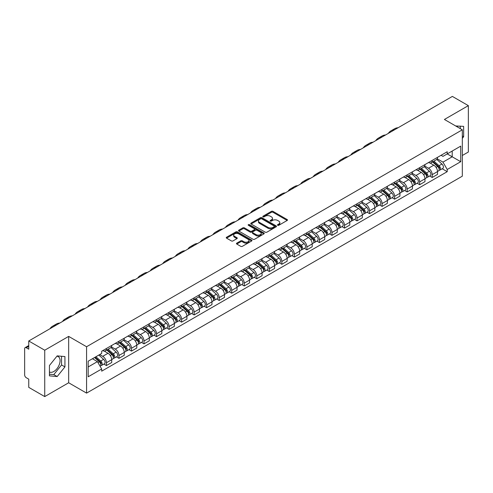 <?xml version="1.0" encoding="UTF-8"?>
<svg xmlns="http://www.w3.org/2000/svg" width="493" height="493" viewBox="0 0 493 493"><rect width="100%" height="100%" fill="white"/><g stroke="black" fill="none" stroke-linecap="round" stroke-linejoin="round"><path stroke-width="0.74" d="M277.688 225.295A0.783 0.45 0 0 0 278.791 225.295L287.166 220.463A1.115 0.641 0 0 0 287.493 220.007A1.115 0.641 0 0 0 287.166 219.551L272.974 211.355A1.115 0.641 0 0 0 271.403 211.355L263.022 216.193A0.783 0.45 0 0 0 262.794 216.513A0.783 0.45 0 0 0 263.022 216.834A0.783 0.45 0 0 0 264.125 216.834L265.209 216.205A3.568 2.058 0 0 1 270.256 216.205L271.44 216.889A3.568 2.058 0 0 1 272.487 218.344A3.568 2.058 0 0 1 271.44 219.798L270.355 220.426A0.783 0.45 0 0 0 270.127 220.747A0.783 0.45 0 0 0 270.355 221.061A0.783 0.45 0 0 0 271.458 221.061L272.543 220.439A3.568 2.058 0 0 1 277.59 220.439L278.773 221.123A3.568 2.058 0 0 1 279.814 222.577A3.568 2.058 0 0 1 278.773 224.032L277.688 224.66A0.783 0.45 0 0 0 277.46 224.981A0.783 0.45 0 0 0 277.688 225.295L277.688 224.66M455.748 126.005A8.862 5.115 -60 0 1 456.956 126.393A8.862 5.115 -60 0 1 457.898 127.243M56.929 356.192A8.862 5.115 -60 0 1 58.236 356.593A8.862 5.115 -60 0 1 59.598 363.692A8.862 5.115 -60 0 1 53.805 371.5A8.862 5.115 -60 0 1 49.429 371.969M236.788 243.129A1.115 0.641 0 0 0 236.461 243.585A1.115 0.641 0 0 0 236.788 244.041L240.769 246.34A1.115 0.641 0 0 0 242.346 246.34L251.652 240.966A1.115 0.641 0 0 0 251.978 240.51A1.115 0.641 0 0 0 251.652 240.054L237.46 231.864A1.115 0.641 0 0 0 235.882 231.864L226.577 237.232A1.115 0.641 0 0 0 226.25 237.688A1.115 0.641 0 0 0 226.577 238.144L231.39 240.923A1.115 0.641 0 0 0 232.967 240.923L236.948 238.624A1.115 0.641 0 0 0 237.275 238.168A1.115 0.641 0 0 0 236.948 237.712L234.563 236.338A2.983 1.719 0 0 1 233.688 235.118A2.983 1.719 0 0 1 235.531 233.528A2.983 1.719 0 0 1 238.778 233.898L248.121 239.296A2.983 1.719 0 0 1 248.996 240.51A2.983 1.719 0 0 1 247.153 242.1A2.983 1.719 0 0 1 243.906 241.73L242.346 240.831A1.115 0.641 0 0 0 240.769 240.831L236.788 243.129L236.788 244.041L240.769 241.761L240.769 240.831M86.577 346.739L68.669 336.392L44.734 350.215L28.748 340.983L452.364 96.412L468.35 105.638L444.415 119.46L462.323 129.801L86.577 346.739L86.577 393.112L462.323 176.174L462.323 129.801M265.289 232.185A1.115 0.641 0 0 0 266.867 232.185L276.172 226.811A1.115 0.641 0 0 0 276.499 226.355A1.115 0.641 0 0 0 276.172 225.899L261.98 217.709A1.115 0.641 0 0 0 260.403 217.709L251.097 223.076A1.115 0.641 0 0 0 250.771 223.532A1.115 0.641 0 0 0 251.097 223.988L265.289 232.185M248.688 225.467A0.783 0.45 0 0 1 249.483 225.578L263.897 233.898L254.604 239.259A1.115 0.641 0 0 1 253.032 239.259L238.84 231.069L238.84 230.157A1.115 0.641 0 0 0 238.513 230.613A1.115 0.641 0 0 0 238.84 231.069M238.84 230.157L242.821 227.858A1.115 0.641 0 0 1 244.399 227.858L250.154 231.18A1.115 0.641 0 0 0 251.732 231.18L254.37 229.658A1.115 0.641 0 0 0 254.696 229.202A1.115 0.641 0 0 0 254.37 228.746L248.38 225.289A0.783 0.45 0 0 1 248.152 224.968A0.783 0.45 0 0 1 248.632 224.549A0.783 0.45 0 0 1 249.483 224.648L263.909 232.979A1.115 0.641 0 0 1 264.236 233.435A1.115 0.641 0 0 1 263.909 233.892L263.909 232.979M44.734 350.215L44.734 396.588L28.748 387.362L28.748 379.154L26.258 377.712A2.274 1.313 -120 0 1 24.65 374.933L24.65 348.687A2.274 1.313 -120 0 1 25.118 347.645L28.748 345.55M462.323 155.492L468.35 152.017L468.35 105.638M44.734 396.588L68.669 382.771L86.577 393.112M28.748 340.983L28.748 349.192L26.258 347.756A2.274 1.313 -120 0 0 25.118 347.645M432.207 160.41A5.226 3.02 60 0 1 431.122 162.752L436.422 159.695A5.226 3.02 -120 0 0 437.507 157.347M424.683 166.036L428.509 168.242A5.226 3.02 60 0 1 432.207 174.645L437.507 171.582A5.226 3.02 -120 0 0 433.809 165.186L430.019 162.992M437.507 171.582L437.507 174.411L432.207 177.474L429.662 176.007M431.122 162.752A5.226 3.02 60 0 1 428.553 162.517M432.207 174.645L432.207 177.474M419.672 167.645A5.226 3.02 60 0 1 418.594 169.986L423.894 166.924A5.226 3.02 -120 0 0 424.978 164.582M417.133 183.242L419.672 184.709L424.978 181.646L424.978 178.817A5.226 3.02 -120 0 0 421.281 172.421L417.485 170.227M418.594 169.986A5.226 3.02 60 0 1 416.018 169.752M412.148 173.271L415.981 175.477A5.226 3.02 60 0 1 419.672 181.88L419.672 184.709M407.144 174.873A5.226 3.02 60 0 1 406.059 177.221L411.365 174.158A5.226 3.02 -120 0 0 412.444 171.817M404.605 190.477L407.144 191.943L412.444 188.881L412.444 186.052A5.226 3.02 -120 0 0 408.752 179.655L404.956 177.462M406.059 177.221A5.226 3.02 60 0 1 403.49 176.987M399.62 180.5L403.453 182.712A5.226 3.02 60 0 1 407.144 189.115L407.144 191.943M394.616 182.108A5.226 3.02 60 0 1 393.531 184.456L398.831 181.393A5.226 3.02 -120 0 0 399.915 179.051M392.071 197.705L394.616 199.178L399.915 196.115L399.915 193.287A5.226 3.02 -120 0 0 396.218 186.884L392.428 184.696M393.531 184.456A5.226 3.02 60 0 1 390.961 184.222M387.091 187.734L390.918 189.947A5.226 3.02 60 0 1 394.616 196.35L394.616 199.178M382.081 189.343A5.226 3.02 60 0 1 381.003 191.691L386.302 188.628A5.226 3.02 -120 0 0 387.387 186.286M379.542 204.94L382.081 206.413L387.387 203.35L387.387 200.522A5.226 3.02 -120 0 0 383.69 194.119L379.893 191.931M381.003 191.691A5.226 3.02 60 0 1 378.427 191.457M374.563 194.969L378.39 197.182A5.226 3.02 60 0 1 382.081 203.584L382.081 206.413M369.553 196.578A5.226 3.02 60 0 1 368.474 198.925L373.774 195.863A5.226 3.02 -120 0 0 374.853 193.521M367.014 212.175L369.553 213.642L374.853 210.585L374.853 207.756A5.226 3.02 -120 0 0 371.161 201.354L367.365 199.166M368.474 198.925A5.226 3.02 60 0 1 365.898 198.691M362.028 202.204L365.861 204.416A5.226 3.02 60 0 1 369.553 210.813L369.553 213.642M357.024 203.812A5.226 3.02 60 0 1 355.94 206.16L361.24 203.098A5.226 3.02 -120 0 0 362.324 200.75M354.479 219.41L357.024 220.876L362.324 217.82L362.324 214.991A5.226 3.02 -120 0 0 358.633 208.588L354.837 206.401M355.94 206.16A5.226 3.02 60 0 1 353.37 205.92M349.5 209.439L353.327 211.651A5.226 3.02 60 0 1 357.024 218.048L357.024 220.876M344.49 211.047A5.226 3.02 60 0 1 343.411 213.395L348.711 210.332A5.226 3.02 -120 0 0 349.796 207.984M341.951 226.644L344.496 228.111L349.796 225.054L349.796 222.226A5.226 3.02 -120 0 0 346.098 215.823L342.302 213.635M343.411 213.395A5.226 3.02 60 0 1 340.836 213.155M336.972 216.673L340.799 218.886A5.226 3.02 60 0 1 344.496 225.283L344.496 228.111M331.962 218.282A5.226 3.02 60 0 1 330.883 220.63L336.183 217.567A5.226 3.02 -120 0 0 337.261 215.219M329.423 233.879L331.962 235.346L337.261 232.289L337.261 229.461A5.226 3.02 -120 0 0 333.57 223.058L329.774 220.87M330.883 220.63A5.226 3.02 60 0 1 328.307 220.389M324.437 223.908L328.27 226.121A5.226 3.02 60 0 1 331.962 232.517L331.962 235.346M319.433 225.517A5.226 3.02 60 0 1 318.349 227.858L323.654 224.802A5.226 3.02 -120 0 0 324.733 222.454M316.888 241.114L319.433 242.581L324.733 239.518L324.733 236.689A5.226 3.02 -120 0 0 321.042 230.293L317.245 228.099M318.349 227.858A5.226 3.02 60 0 1 315.779 227.624M311.909 231.143L315.736 233.355A5.226 3.02 60 0 1 319.433 239.752L319.433 242.581M306.905 232.751A5.226 3.02 60 0 1 305.82 235.093L311.12 232.037A5.226 3.02 -120 0 0 312.205 229.689M304.36 248.349L306.905 249.815L312.205 246.753L312.205 243.924A5.226 3.02 -120 0 0 308.507 237.527L304.717 235.334M305.82 235.093A5.226 3.02 60 0 1 303.25 234.859M299.38 238.378L303.207 240.59A5.226 3.02 60 0 1 306.905 246.987L306.905 249.815M294.37 239.986A5.226 3.02 60 0 1 293.292 242.328L298.592 239.271A5.226 3.02 -120 0 0 299.67 236.923M291.831 255.584L294.37 257.05L299.676 253.987L299.676 251.159A5.226 3.02 -120 0 0 295.979 244.762L292.183 242.568M293.292 242.328A5.226 3.02 60 0 1 290.716 242.094M286.846 245.613L290.679 247.819A5.226 3.02 60 0 1 294.37 254.222L294.37 257.05M281.842 247.221A5.226 3.02 60 0 1 280.757 249.563L286.063 246.506A5.226 3.02 -120 0 0 287.142 244.158M279.303 262.818L281.842 264.285L287.142 261.222L287.142 258.394A5.226 3.02 -120 0 0 283.45 251.997L279.654 249.803M280.757 249.563A5.226 3.02 60 0 1 278.188 249.329M274.318 252.847L278.144 255.054A5.226 3.02 60 0 1 281.842 261.456L281.842 264.285M269.314 254.456A5.226 3.02 60 0 1 268.229 256.798L273.529 253.741A5.226 3.02 -120 0 0 274.613 251.393M266.768 270.053L269.314 271.52L274.613 268.457L274.613 265.628A5.226 3.02 -120 0 0 270.916 259.232L267.126 257.038M268.229 256.798A5.226 3.02 60 0 1 265.659 256.563M261.789 260.082L265.616 262.288A5.226 3.02 60 0 1 269.314 268.691L269.314 271.52M256.779 261.684A5.226 3.02 60 0 1 255.701 264.032L261 260.97A5.226 3.02 -120 0 0 262.085 258.628M254.24 277.288L256.779 278.755L262.085 275.692L262.085 272.863A5.226 3.02 -120 0 0 258.387 266.466L254.591 264.273M255.701 264.032A5.226 3.02 60 0 1 253.125 263.798M249.255 267.317L253.088 269.523A5.226 3.02 60 0 1 256.779 275.926L256.779 278.755M244.251 268.919A5.226 3.02 60 0 1 243.166 271.267L248.472 268.204A5.226 3.02 -120 0 0 249.55 265.863M241.712 284.523L244.251 285.989L249.55 282.927L249.55 280.098A5.226 3.02 -120 0 0 245.859 273.695L242.063 271.507M243.166 271.267A5.226 3.02 60 0 1 240.596 271.033M236.726 274.546L240.553 276.758A5.226 3.02 60 0 1 244.251 283.161L244.251 285.989M231.722 276.154A5.226 3.02 60 0 1 230.638 278.502L235.937 275.439A5.226 3.02 -120 0 0 237.022 273.097M229.177 291.751L231.722 293.224L237.022 290.161L237.022 287.333A5.226 3.02 -120 0 0 233.325 280.93L229.535 278.742M230.638 278.502A5.226 3.02 60 0 1 228.068 278.268M224.198 281.78L228.025 283.993A5.226 3.02 60 0 1 231.722 290.395L231.722 293.224M219.188 283.389A5.226 3.02 60 0 1 218.109 285.737L223.409 282.674A5.226 3.02 -120 0 0 224.494 280.332M216.649 298.986L219.188 300.459L224.494 297.396L224.494 294.567A5.226 3.02 -120 0 0 220.796 288.165L217 285.977M218.109 285.737A5.226 3.02 60 0 1 215.533 285.502M211.67 289.015L215.496 291.227A5.226 3.02 60 0 1 219.188 297.624L219.188 300.459M206.659 290.623A5.226 3.02 60 0 1 205.581 292.971L210.881 289.909A5.226 3.02 -120 0 0 211.959 287.567M204.12 306.221L206.659 307.687L211.959 304.631L211.959 301.802A5.226 3.02 -120 0 0 208.268 295.399L204.472 293.212M205.581 292.971A5.226 3.02 60 0 1 203.005 292.737M199.135 296.25L202.968 298.462A5.226 3.02 60 0 1 206.659 304.859L206.659 307.687M194.131 297.858A5.226 3.02 60 0 1 193.046 300.206L198.346 297.143A5.226 3.02 -120 0 0 199.431 294.796M191.586 313.456L194.131 314.922L199.431 311.866L199.431 309.037A5.226 3.02 -120 0 0 195.733 302.634L191.943 300.447M193.046 300.206A5.226 3.02 60 0 1 190.477 299.966M186.607 303.485L190.434 305.697A5.226 3.02 60 0 1 194.131 312.094L194.131 314.922M181.597 305.093A5.226 3.02 60 0 1 180.518 307.441L185.818 304.378A5.226 3.02 -120 0 0 186.902 302.03M179.058 320.69L181.603 322.157L186.902 319.1L186.902 316.272A5.226 3.02 -120 0 0 183.205 309.869L179.409 307.681M180.518 307.441A5.226 3.02 60 0 1 177.942 307.201M174.078 310.719L177.905 312.932A5.226 3.02 60 0 1 181.603 319.328L181.603 322.157M169.068 312.328A5.226 3.02 60 0 1 167.99 314.676L173.289 311.613A5.226 3.02 -120 0 0 174.368 309.265M166.529 327.925L169.068 329.392L174.368 326.335L174.368 323.5A5.226 3.02 -120 0 0 170.677 317.104L166.88 314.916M167.99 314.676A5.226 3.02 60 0 1 165.414 314.435M161.544 317.954L165.377 320.167A5.226 3.02 60 0 1 169.068 326.563L169.068 329.392M156.54 319.563A5.226 3.02 60 0 1 155.455 321.904L160.761 318.848A5.226 3.02 -120 0 0 161.84 316.5M153.995 335.16L156.54 336.627L161.84 333.564L161.84 330.735A5.226 3.02 -120 0 0 158.148 324.339L154.352 322.145M155.455 321.904A5.226 3.02 60 0 1 152.885 321.67M149.015 325.189L152.842 327.401A5.226 3.02 60 0 1 156.54 333.798L156.54 336.627M144.011 326.797A5.226 3.02 60 0 1 142.927 329.139L148.227 326.083A5.226 3.02 -120 0 0 149.311 323.735M141.466 342.395L144.011 343.861L149.311 340.799L149.311 337.97A5.226 3.02 -120 0 0 145.614 331.573L141.824 329.379M142.927 329.139A5.226 3.02 60 0 1 140.357 328.905M136.487 332.424L140.314 334.636A5.226 3.02 60 0 1 144.011 341.033L144.011 343.861M131.477 334.032A5.226 3.02 60 0 1 130.398 336.374L135.698 333.317A5.226 3.02 -120 0 0 136.777 330.969M128.938 349.629L131.477 351.096L136.783 348.033L136.783 345.205A5.226 3.02 -120 0 0 133.085 338.808L129.289 336.614M130.398 336.374A5.226 3.02 60 0 1 127.823 336.14M123.953 339.659L127.786 341.865A5.226 3.02 60 0 1 131.477 348.268L131.477 351.096M118.949 341.267A5.226 3.02 60 0 1 117.864 343.609L123.17 340.552A5.226 3.02 -120 0 0 124.248 338.204M116.403 356.864L118.949 358.331L124.248 355.268L124.248 352.44A5.226 3.02 -120 0 0 120.557 346.043L116.761 343.849M117.864 343.609A5.226 3.02 60 0 1 115.294 343.375M111.424 346.893L115.251 349.099A5.226 3.02 60 0 1 118.949 355.502L118.949 358.331M106.42 348.502A5.226 3.02 60 0 1 105.336 350.843L110.635 347.781A5.226 3.02 -120 0 0 111.72 345.439M103.875 364.099L106.42 365.566L111.72 362.503L111.72 359.674A5.226 3.02 -120 0 0 108.022 353.278L104.233 351.084M105.336 350.843A5.226 3.02 60 0 1 102.766 350.609M99.672 354.572L102.723 356.334A5.226 3.02 60 0 1 106.42 362.737L106.42 365.566M441.081 155.283L442.967 156.373L460.721 146.125L452.204 151.043L452.204 156.792L442.967 162.123L437.211 158.801M88.185 366.958L97.423 361.622L101.681 368.998L88.185 376.788L88.185 361.203L101.681 353.413L101.681 351.232L447.225 151.733L447.225 153.915L460.721 161.704L447.225 169.5L442.967 162.123M460.721 146.125L460.721 161.704M101.681 368.998L101.681 371.174L447.225 171.675L447.225 169.5M462.323 138.354L463.654 136.709L463.654 126.374L455.674 125.962M68.669 336.392L68.669 382.771M49.429 375.857L57.182 376.547L64.934 366.903L64.934 356.568L57.182 355.878L49.429 365.523L49.429 375.857M97.423 361.622L92.444 358.75M442.196 168.772L447.225 171.675M460.277 128.618L460.277 126.072M462.323 135.945L463.654 136.709M49.429 374.212L53.805 374.6L61.557 364.956L61.557 356.273M53.805 374.6L57.182 376.547M61.557 364.956L64.934 366.903M277.997 225.406L278.773 224.962A3.568 2.058 0 0 0 279.814 223.508L279.814 222.577M272.487 218.344L272.487 219.274A3.568 2.058 0 0 1 271.44 220.728L270.669 221.172M287.154 220.47L272.974 212.286A1.115 0.641 0 0 0 271.403 212.286L263.336 216.938M276.154 226.817L261.98 218.633A1.115 0.641 0 0 0 260.403 218.633L251.116 223.995M274.2 226.675A0.783 0.45 0 0 0 274.428 226.355A0.783 0.45 0 0 0 274.2 226.034L261.74 218.843A0.783 0.45 0 0 0 260.637 218.843L259.497 219.502A3.568 2.058 0 0 0 258.449 220.963A3.568 2.058 0 0 0 259.497 222.417L268.007 227.335A3.568 2.058 0 0 0 273.054 227.335L274.2 226.675L274.2 227.6A0.783 0.45 0 0 0 274.428 227.285L274.428 226.355M258.449 220.963L258.449 221.887A3.568 2.058 0 0 0 259.497 223.347L259.497 222.417M274.2 227.6L273.054 228.259A3.568 2.058 0 0 1 268.007 228.259L259.497 223.347M238.852 231.075L242.821 228.783L242.821 227.858M254.696 229.202L254.696 230.126A1.115 0.641 0 0 1 254.37 230.582L251.732 232.111A1.115 0.641 0 0 1 250.154 232.111L244.399 228.783A1.115 0.641 0 0 0 242.821 228.783M256.126 234.631A2.983 1.719 0 0 0 259.373 235.001A2.983 1.719 0 0 0 261.216 233.411A2.983 1.719 0 0 0 260.341 232.191L257.05 230.293A1.115 0.641 0 0 0 255.473 230.293L252.835 231.815A1.115 0.641 0 0 0 252.508 232.271A1.115 0.641 0 0 0 252.835 232.727L256.126 234.631L256.126 235.555A2.983 1.719 0 0 0 259.373 235.931A2.983 1.719 0 0 0 261.216 234.341L261.216 233.411M252.508 232.271L252.508 233.201A1.115 0.641 0 0 0 252.835 233.657L252.835 232.727M256.126 235.555L252.835 233.657M248.996 240.51L248.996 241.441A2.983 1.719 0 0 1 247.153 243.031A2.983 1.719 0 0 1 243.906 242.655L242.346 241.761A1.115 0.641 0 0 0 240.769 241.761M233.688 235.118L233.688 236.048A2.983 1.719 0 0 0 234.563 237.262L234.563 236.338M236.93 238.63L234.563 237.262M251.633 240.978L237.46 232.788A1.115 0.641 0 0 0 235.882 232.788L226.595 238.156M432.564 161.92L437.673 166.474A2.841 1.639 60 0 1 438.567 170.868L437.507 171.478M432.7 162.037L435.103 163.429M433.082 161.624L438.764 166.689A1.362 0.789 60 0 1 439.189 168.797A1.362 0.789 60 0 1 439.066 168.846M433.932 161.131L439.041 165.685A2.841 1.639 60 0 1 439.929 170.079A2.841 1.639 60 0 1 439.072 170.171M436.78 159.424L441.931 164.015A2.841 1.639 60 0 1 442.819 168.409L439.929 170.079M398.128 127.724A21.926 12.658 -120 0 0 394.616 128.741L390.924 130.873A21.926 12.658 -120 0 0 388.287 133.406M394.431 129.856A21.926 12.658 -120 0 0 390.924 130.873M420.036 169.154L425.145 173.709A2.841 1.639 60 0 1 426.032 178.102L424.972 178.712M420.172 169.272L422.575 170.664M420.554 168.859L426.235 173.924A1.362 0.789 60 0 1 426.661 176.032A1.362 0.789 60 0 1 426.537 176.081M421.404 168.366L426.507 172.92A2.841 1.639 60 0 1 427.4 177.314A2.841 1.639 60 0 1 426.544 177.406M424.251 166.659L429.403 171.25A2.841 1.639 60 0 1 430.29 175.644L427.4 177.314M407.508 176.389L412.61 180.943A2.841 1.639 60 0 1 413.504 185.337L412.444 185.947M407.643 176.506L410.047 177.893M408.019 176.087L413.701 181.159A1.362 0.789 60 0 1 414.132 183.267A1.362 0.789 60 0 1 414.009 183.316M408.87 175.6L413.978 180.155A2.841 1.639 60 0 1 414.872 184.548A2.841 1.639 60 0 1 414.009 184.635M411.717 173.887L416.868 178.484A2.841 1.639 60 0 1 417.762 182.878L414.872 184.548M385.6 134.959A21.926 12.658 -120 0 0 382.087 135.969L378.39 138.108A21.926 12.658 -120 0 0 375.758 140.641M381.902 137.091A21.926 12.658 -120 0 0 378.39 138.108M373.065 142.194A21.926 12.658 -120 0 0 369.559 143.204L365.861 145.343A21.926 12.658 -120 0 0 363.23 147.875M369.374 144.326A21.926 12.658 -120 0 0 365.861 145.343M394.979 183.624L400.082 188.178A2.841 1.639 60 0 1 400.975 192.572L399.915 193.182M395.109 183.741L397.518 185.128M395.491 183.322L401.173 188.394A1.362 0.789 60 0 1 401.604 190.501A1.362 0.789 60 0 1 401.475 190.551M396.341 182.835L401.45 187.389A2.841 1.639 60 0 1 402.337 191.783A2.841 1.639 60 0 1 401.481 191.869M399.188 181.122L404.34 185.719A2.841 1.639 60 0 1 405.234 190.113L402.337 191.783M382.445 190.859L387.553 195.413A2.841 1.639 60 0 1 388.441 199.801L387.387 200.417M382.58 190.976L384.984 192.362M382.962 190.557L388.644 195.629A1.362 0.789 60 0 1 389.069 197.736A1.362 0.789 60 0 1 388.946 197.785M383.813 190.07L388.915 194.624A2.841 1.639 60 0 1 389.809 199.018A2.841 1.639 60 0 1 388.952 199.104M386.66 188.357L391.812 192.954A2.841 1.639 60 0 1 392.699 197.348L389.809 199.018M369.916 198.087L375.019 202.648A2.841 1.639 60 0 1 375.912 207.035L374.853 207.652M370.052 198.211L372.455 199.597M370.434 197.792L376.11 202.863A1.362 0.789 60 0 1 376.541 204.971A1.362 0.789 60 0 1 376.418 205.02M371.284 197.305L376.387 201.859A2.841 1.639 60 0 1 377.281 206.247A2.841 1.639 60 0 1 376.424 206.339M374.125 195.592L379.277 200.189A2.841 1.639 60 0 1 380.171 204.583L377.281 206.247M360.537 149.428A21.926 12.658 -120 0 0 357.024 150.439L353.333 152.571A21.926 12.658 -120 0 0 350.696 155.11M356.846 151.561A21.926 12.658 -120 0 0 353.333 152.571M348.009 156.663A21.926 12.658 -120 0 0 344.496 157.674L340.799 159.806A21.926 12.658 -120 0 0 338.167 162.345M344.311 158.795A21.926 12.658 -120 0 0 340.799 159.806M335.474 163.898A21.926 12.658 -120 0 0 331.968 164.909L328.27 167.041A21.926 12.658 -120 0 0 325.639 169.58M331.783 166.03A21.926 12.658 -120 0 0 328.27 167.041M357.388 205.322L362.491 209.882A2.841 1.639 60 0 1 363.384 214.27L362.324 214.886M357.524 205.445L359.927 206.832M357.9 205.026L363.581 210.098A1.362 0.789 60 0 1 364.013 212.206A1.362 0.789 60 0 1 363.883 212.255M358.75 204.533L363.859 209.094A2.841 1.639 60 0 1 364.746 213.481A2.841 1.639 60 0 1 363.889 213.574M361.597 202.826L366.749 207.424A2.841 1.639 60 0 1 367.642 211.811L364.746 213.481M322.946 171.133A21.926 12.658 -120 0 0 319.433 172.143L315.742 174.275A21.926 12.658 -120 0 0 313.104 176.814M319.254 173.265A21.926 12.658 -120 0 0 315.742 174.275M344.853 212.557L349.962 217.117A2.841 1.639 60 0 1 350.856 221.505L349.796 222.115M344.989 212.68L347.392 214.067M345.371 212.261L351.053 217.333A1.362 0.789 60 0 1 351.478 219.44A1.362 0.789 60 0 1 351.355 219.49M346.222 211.768L351.324 216.328A2.841 1.639 60 0 1 352.218 220.716A2.841 1.639 60 0 1 351.361 220.809M349.069 210.061L354.22 214.658A2.841 1.639 60 0 1 355.108 219.046L352.218 220.716M310.417 178.367A21.926 12.658 -120 0 0 306.905 179.378L303.207 181.51A21.926 12.658 -120 0 0 300.576 184.043M306.72 180.5A21.926 12.658 -120 0 0 303.207 181.51M332.325 219.792L337.434 224.352A2.841 1.639 60 0 1 338.321 228.74L337.261 229.35M332.461 219.915L334.864 221.302M332.843 219.496L338.525 224.568A1.362 0.789 60 0 1 338.95 226.675A1.362 0.789 60 0 1 338.827 226.725M333.693 219.003L338.796 223.563A2.841 1.639 60 0 1 339.689 227.951A2.841 1.639 60 0 1 338.833 228.043M336.54 217.296L341.686 221.893A2.841 1.639 60 0 1 342.58 226.281L339.689 227.951M297.889 185.602A21.926 12.658 -120 0 0 294.376 186.613L290.679 188.745A21.926 12.658 -120 0 0 288.048 191.278M294.192 187.734A21.926 12.658 -120 0 0 290.679 188.745M319.797 227.026L324.899 231.581A2.841 1.639 60 0 1 325.793 235.974L324.733 236.585M319.932 227.15L322.336 228.536M320.308 226.731L325.99 231.802A1.362 0.789 60 0 1 326.421 233.91A1.362 0.789 60 0 1 326.298 233.959M321.159 226.238L326.267 230.798A2.841 1.639 60 0 1 327.155 235.186A2.841 1.639 60 0 1 326.298 235.278M324.006 224.531L329.158 229.128A2.841 1.639 60 0 1 330.051 233.516L327.155 235.186M285.355 192.831A21.926 12.658 -120 0 0 281.842 193.848L278.151 195.98A21.926 12.658 -120 0 0 275.519 198.513M281.663 194.969A21.926 12.658 -120 0 0 278.151 195.98M307.262 234.261L312.371 238.815A2.841 1.639 60 0 1 313.265 243.209L312.205 243.819M307.398 234.385L309.801 235.771M307.78 233.965L313.462 239.031A1.362 0.789 60 0 1 313.887 241.145A1.362 0.789 60 0 1 313.764 241.194M308.63 233.472L313.739 238.027A2.841 1.639 60 0 1 314.626 242.42A2.841 1.639 60 0 1 313.77 242.513M311.477 231.765L316.629 236.363A2.841 1.639 60 0 1 317.517 240.75L314.626 242.42M272.826 200.066A21.926 12.658 -120 0 0 269.314 201.082L265.616 203.215A21.926 12.658 -120 0 0 262.985 205.747M269.129 202.204A21.926 12.658 -120 0 0 265.616 203.215M294.734 241.496L299.843 246.05A2.841 1.639 60 0 1 300.73 250.444L299.67 251.054M294.869 241.619L297.273 243.006M295.252 241.2L300.933 246.266A1.362 0.789 60 0 1 301.359 248.373A1.362 0.789 60 0 1 301.235 248.423M296.102 240.707L301.205 245.261A2.841 1.639 60 0 1 302.098 249.655A2.841 1.639 60 0 1 301.241 249.748M298.949 239L304.095 243.591A2.841 1.639 60 0 1 304.988 247.985L302.098 249.655M260.298 207.3A21.926 12.658 -120 0 0 256.785 208.317L253.088 210.449A21.926 12.658 -120 0 0 250.456 212.982M256.6 209.433A21.926 12.658 -120 0 0 253.088 210.449M282.206 248.731L287.308 253.285A2.841 1.639 60 0 1 288.202 257.679L287.142 258.289M282.341 248.854L284.744 250.241M282.717 248.435L288.399 253.501A1.362 0.789 60 0 1 288.83 255.608A1.362 0.789 60 0 1 288.707 255.657M283.567 247.942L288.676 252.496A2.841 1.639 60 0 1 289.57 256.89A2.841 1.639 60 0 1 288.707 256.982M286.415 246.235L291.566 250.826A2.841 1.639 60 0 1 292.46 255.22L289.57 256.89M247.763 214.535A21.926 12.658 -120 0 0 244.251 215.552L240.559 217.684A21.926 12.658 -120 0 0 237.928 220.217M244.072 216.667A21.926 12.658 -120 0 0 240.559 217.684M269.671 255.966L274.78 260.52A2.841 1.639 60 0 1 275.673 264.914L274.613 265.524M269.807 256.083L272.21 257.475M270.189 255.67L275.87 260.735A1.362 0.789 60 0 1 276.296 262.843A1.362 0.789 60 0 1 276.172 262.892M271.039 255.177L276.148 259.731A2.841 1.639 60 0 1 277.035 264.125A2.841 1.639 60 0 1 276.179 264.217M273.886 253.47L279.038 258.061A2.841 1.639 60 0 1 279.925 262.455L277.035 264.125M235.235 221.77A21.926 12.658 -120 0 0 231.722 222.787L228.031 224.919A21.926 12.658 -120 0 0 225.393 227.452M231.537 223.902A21.926 12.658 -120 0 0 228.031 224.919M257.143 263.2L262.251 267.754A2.841 1.639 60 0 1 263.139 272.148L262.079 272.758M257.278 263.317L259.682 264.71M257.66 262.905L263.342 267.97A1.362 0.789 60 0 1 263.767 270.078A1.362 0.789 60 0 1 263.644 270.127M258.511 262.412L263.613 266.966A2.841 1.639 60 0 1 264.507 271.36A2.841 1.639 60 0 1 263.65 271.452M261.358 260.698L266.51 265.296A2.841 1.639 60 0 1 267.397 269.689L264.507 271.36M222.707 229.005A21.926 12.658 -120 0 0 219.194 230.015L215.496 232.154A21.926 12.658 -120 0 0 212.865 234.686M219.009 231.137A21.926 12.658 -120 0 0 215.496 232.154M244.614 270.435L249.717 274.989A2.841 1.639 60 0 1 250.61 279.383L249.55 279.993M244.75 270.552L247.153 271.939M245.126 270.133L250.808 275.205A1.362 0.789 60 0 1 251.239 277.312A1.362 0.789 60 0 1 251.116 277.362M245.976 269.646L251.085 274.2A2.841 1.639 60 0 1 251.978 278.594A2.841 1.639 60 0 1 251.116 278.681M248.823 267.933L253.975 272.53A2.841 1.639 60 0 1 254.869 276.924L251.978 278.594M210.172 236.239A21.926 12.658 -120 0 0 206.666 237.25L202.968 239.388A21.926 12.658 -120 0 0 200.337 241.921M206.481 238.372A21.926 12.658 -120 0 0 202.968 239.388M232.086 277.67L237.188 282.224A2.841 1.639 60 0 1 238.082 286.618L237.022 287.228M232.215 277.787L234.619 279.174M232.597 277.368L238.279 282.44A1.362 0.789 60 0 1 238.711 284.547A1.362 0.789 60 0 1 238.581 284.597M233.448 276.881L238.557 281.435A2.841 1.639 60 0 1 239.444 285.829A2.841 1.639 60 0 1 238.587 285.915M236.295 275.168L241.447 279.765A2.841 1.639 60 0 1 242.34 284.159L239.444 285.829M197.644 243.474A21.926 12.658 -120 0 0 194.131 244.485L190.44 246.617A21.926 12.658 -120 0 0 187.802 249.156M193.946 245.606A21.926 12.658 -120 0 0 190.44 246.617M219.551 284.905L224.66 289.459A2.841 1.639 60 0 1 225.547 293.846L224.488 294.463M219.687 285.022L222.09 286.408M220.069 284.603L225.751 289.674A1.362 0.789 60 0 1 226.176 291.782A1.362 0.789 60 0 1 226.053 291.831M220.919 284.116L226.022 288.67A2.841 1.639 60 0 1 226.916 293.064A2.841 1.639 60 0 1 226.059 293.15M223.767 282.403L228.918 287A2.841 1.639 60 0 1 229.806 291.394L226.916 293.064M185.115 250.709A21.926 12.658 -120 0 0 181.603 251.72L177.905 253.852A21.926 12.658 -120 0 0 175.274 256.391M181.418 252.841A21.926 12.658 -120 0 0 177.905 253.852M207.023 292.133L212.126 296.694A2.841 1.639 60 0 1 213.019 301.081L211.959 301.698M207.159 292.257L209.562 293.643M207.541 291.838L213.216 296.909A1.362 0.789 60 0 1 213.648 299.017A1.362 0.789 60 0 1 213.524 299.066M208.385 291.351L213.494 295.905A2.841 1.639 60 0 1 214.387 300.292A2.841 1.639 60 0 1 213.531 300.385M211.232 289.637L216.384 294.235A2.841 1.639 60 0 1 217.277 298.629L214.387 300.292M172.581 257.944A21.926 12.658 -120 0 0 169.074 258.954L165.377 261.087A21.926 12.658 -120 0 0 162.745 263.626M168.889 260.076A21.926 12.658 -120 0 0 165.377 261.087M194.495 299.368L199.597 303.928A2.841 1.639 60 0 1 200.491 308.316L199.431 308.932M194.63 299.491L197.034 300.878M195.006 299.072L200.688 304.144A1.362 0.789 60 0 1 201.119 306.252A1.362 0.789 60 0 1 200.99 306.301M195.857 298.579L200.965 303.14A2.841 1.639 60 0 1 201.853 307.527A2.841 1.639 60 0 1 200.996 307.62M198.704 296.872L203.856 301.469A2.841 1.639 60 0 1 204.749 305.857L201.853 307.527M160.052 265.179A21.926 12.658 -120 0 0 156.54 266.189L152.848 268.321A21.926 12.658 -120 0 0 150.211 270.86M156.361 267.311A21.926 12.658 -120 0 0 152.848 268.321M181.96 306.603L187.069 311.163A2.841 1.639 60 0 1 187.962 315.551L186.902 316.161M182.096 306.726L184.499 308.113M182.478 306.307L188.16 311.379A1.362 0.789 60 0 1 188.585 313.486A1.362 0.789 60 0 1 188.462 313.536M183.328 305.814L188.431 310.374A2.841 1.639 60 0 1 189.324 314.762A2.841 1.639 60 0 1 188.468 314.854M186.175 304.107L191.327 308.704A2.841 1.639 60 0 1 192.215 313.092L189.324 314.762M147.524 272.413A21.926 12.658 -120 0 0 144.011 273.424L140.314 275.556A21.926 12.658 -120 0 0 137.683 278.089M143.827 274.546A21.926 12.658 -120 0 0 140.314 275.556M169.432 313.838L174.54 318.398A2.841 1.639 60 0 1 175.428 322.786L174.368 323.396M169.567 313.961L171.971 315.347M169.949 313.542L175.631 318.614A1.362 0.789 60 0 1 176.056 320.721A1.362 0.789 60 0 1 175.933 320.77M170.8 313.049L175.902 317.609A2.841 1.639 60 0 1 176.796 321.997A2.841 1.639 60 0 1 175.939 322.089M173.647 311.342L178.793 315.939A2.841 1.639 60 0 1 179.686 320.327L176.796 321.997M134.996 279.648A21.926 12.658 -120 0 0 131.483 280.659L127.786 282.791A21.926 12.658 -120 0 0 125.154 285.324M131.298 281.78A21.926 12.658 -120 0 0 127.786 282.791M156.903 321.072L162.006 325.626A2.841 1.639 60 0 1 162.9 330.02L161.84 330.63M157.039 321.196L159.442 322.582M157.415 320.777L163.097 325.848A1.362 0.789 60 0 1 163.528 327.956A1.362 0.789 60 0 1 163.399 328.005M158.265 320.284L163.374 324.844A2.841 1.639 60 0 1 164.261 329.232A2.841 1.639 60 0 1 163.405 329.324M161.112 318.577L166.264 323.174A2.841 1.639 60 0 1 167.158 327.562L164.261 329.232M122.461 286.877A21.926 12.658 -120 0 0 118.949 287.894L115.257 290.026A21.926 12.658 -120 0 0 112.626 292.559M118.77 289.015A21.926 12.658 -120 0 0 115.257 290.026M144.369 328.307L149.478 332.861A2.841 1.639 60 0 1 150.371 337.255L149.311 337.865M144.504 328.43L146.908 329.817M144.887 328.011L150.568 333.077A1.362 0.789 60 0 1 150.994 335.185A1.362 0.789 60 0 1 150.87 335.24M145.737 327.518L150.84 332.072A2.841 1.639 60 0 1 151.733 336.466A2.841 1.639 60 0 1 150.876 336.559M148.584 325.811L153.736 330.409A2.841 1.639 60 0 1 154.623 334.796L151.733 336.466M109.933 294.111A21.926 12.658 -120 0 0 106.42 295.128L102.723 297.261A21.926 12.658 -120 0 0 100.091 299.793M106.235 296.25A21.926 12.658 -120 0 0 102.723 297.261M131.841 335.542L136.949 340.096A2.841 1.639 60 0 1 137.837 344.49L136.777 345.1M131.976 335.665L134.379 337.052M132.358 335.246L138.04 340.312A1.362 0.789 60 0 1 138.465 342.419A1.362 0.789 60 0 1 138.342 342.469M133.209 334.753L138.311 339.307A2.841 1.639 60 0 1 139.205 343.701A2.841 1.639 60 0 1 138.348 343.794M136.056 333.046L141.201 337.637A2.841 1.639 60 0 1 142.095 342.031L139.205 343.701M97.404 301.346A21.926 12.658 -120 0 0 93.892 302.363L90.194 304.495A21.926 12.658 -120 0 0 87.563 307.028M93.707 303.478A21.926 12.658 -120 0 0 90.194 304.495M119.312 342.777L124.415 347.331A2.841 1.639 60 0 1 125.308 351.725L124.248 352.335M119.448 342.894L121.851 344.287M119.824 342.481L125.505 347.547A1.362 0.789 60 0 1 125.937 349.654A1.362 0.789 60 0 1 125.814 349.703M120.674 341.988L125.783 346.542A2.841 1.639 60 0 1 126.676 350.936A2.841 1.639 60 0 1 125.814 351.028M123.521 340.281L128.673 344.872A2.841 1.639 60 0 1 129.567 349.266L126.676 350.936M84.87 308.581A21.926 12.658 -120 0 0 81.357 309.598L77.666 311.73A21.926 12.658 -120 0 0 75.035 314.263M81.179 310.713A21.926 12.658 -120 0 0 77.666 311.73M106.778 350.012L111.886 354.566A2.841 1.639 60 0 1 112.78 358.959L111.72 359.57M106.913 350.129L109.317 351.521M107.295 349.716L112.977 354.781A1.362 0.789 60 0 1 113.402 356.889A1.362 0.789 60 0 1 113.279 356.938M108.146 349.223L113.254 353.777A2.841 1.639 60 0 1 114.142 358.171A2.841 1.639 60 0 1 113.285 358.263M110.993 347.516L116.145 352.107A2.841 1.639 60 0 1 117.032 356.501L114.142 358.171M72.342 315.816A21.926 12.658 -120 0 0 68.829 316.826L65.138 318.965A21.926 12.658 -120 0 0 62.5 321.498M68.644 317.948A21.926 12.658 -120 0 0 65.138 318.965M94.564 357.524L99.358 361.8A2.841 1.639 60 0 1 100.245 366.194L100.11 366.274M94.613 357.493L96.788 358.75M95.075 357.228L100.449 362.016A1.362 0.789 60 0 1 100.874 364.124A1.362 0.789 60 0 1 100.751 364.173M95.925 356.735L100.72 361.012A2.841 1.639 60 0 1 101.613 365.405A2.841 1.639 60 0 1 100.757 365.498M98.822 355.065L103.61 359.342A2.841 1.639 60 0 1 104.504 363.735L101.613 365.405M59.813 323.051A21.926 12.658 -120 0 0 56.301 324.061L52.603 326.2A21.926 12.658 -120 0 0 49.972 328.732M56.116 325.183A21.926 12.658 -120 0 0 52.603 326.2M118.949 355.502L124.248 352.44M131.477 348.268L136.783 345.205M144.011 341.033L149.311 337.97M156.54 333.798L161.84 330.735M169.068 326.563L174.368 323.5M181.603 319.328L186.902 316.272M194.131 312.094L199.431 309.037M206.659 304.859L211.959 301.802M219.188 297.624L224.494 294.567M231.722 290.395L237.022 287.333M244.251 283.161L249.55 280.098M256.779 275.926L262.085 272.863M269.314 268.691L274.613 265.628M281.842 261.456L287.142 258.394M294.37 254.222L299.676 251.159M306.905 246.987L312.205 243.924M319.433 239.752L324.733 236.689M331.962 232.517L337.261 229.461M344.496 225.283L349.796 222.226M357.024 218.048L362.324 214.991M369.553 210.813L374.853 207.756M382.081 203.584L387.387 200.522M394.616 196.35L399.915 193.287M407.144 189.115L412.444 186.052M419.672 181.88L424.978 178.817M106.42 362.737L111.72 359.674M102.723 356.334L108.022 353.278M115.251 349.099L120.557 346.043M127.786 341.865L133.085 338.808M140.314 334.636L145.614 331.573M152.842 327.401L158.148 324.339M165.377 320.167L170.677 317.104M177.905 312.932L183.205 309.869M190.434 305.697L195.733 302.634M202.968 298.462L208.268 295.399M215.496 291.227L220.796 288.165M228.025 283.993L233.325 280.93M240.553 276.758L245.859 273.695M253.088 269.523L258.387 266.466M265.616 262.288L270.916 259.232M278.144 255.054L283.45 251.997M290.679 247.819L295.979 244.762M303.207 240.59L308.507 237.527M315.736 233.355L321.042 230.293M328.27 226.121L333.57 223.058M340.799 218.886L346.098 215.823M353.327 211.651L358.633 208.588M365.861 204.416L371.161 201.354M378.39 197.182L383.69 194.119M390.918 189.947L396.218 186.884M403.453 182.712L408.752 179.655M415.981 175.477L421.281 172.421M428.509 168.242L433.809 165.186M28.748 346.32L26.258 347.756M278.773 224.962L278.773 224.032M270.355 221.061L270.355 220.426M271.44 220.728L271.44 219.798M263.022 216.834L263.022 216.193M271.403 212.286L271.403 211.355M272.974 212.286L272.974 211.355M287.166 220.463L287.166 219.551M251.097 223.988L251.097 223.076M260.403 218.633L260.403 217.709M261.98 218.633L261.98 217.709M276.172 226.811L276.172 225.899M268.007 228.259L268.007 227.335M273.054 228.259L273.054 227.335M244.399 228.783L244.399 227.858M250.154 232.111L250.154 231.18M251.732 232.111L251.732 231.18M254.37 230.582L254.37 229.658M249.483 225.578L249.483 224.648M242.346 241.761L242.346 240.831M243.906 242.655L243.906 241.73M236.948 238.624L236.948 237.712M226.577 238.144L226.577 237.232M235.882 232.788L235.882 231.864M237.46 232.788L237.46 231.864M251.652 240.966L251.652 240.054M437.673 166.474L436.083 167.392M439.473 168.175L438.961 168.47M441.931 164.015L439.041 165.685M425.145 173.709L423.549 174.627M426.944 175.409L426.433 175.705M429.403 171.25L426.507 172.92M412.61 180.943L411.02 181.862M414.416 182.644L413.904 182.94M416.868 178.484L413.978 180.155M400.082 188.178L398.492 189.096M401.881 189.879L401.37 190.175M404.34 185.719L401.45 187.389M387.553 195.413L385.957 196.331M389.353 197.114L388.841 197.41M391.812 192.954L388.915 194.624M375.019 202.648L373.429 203.566M376.825 204.349L376.313 204.644M379.277 200.189L376.387 201.859M362.491 209.882L360.901 210.801M364.29 211.583L363.779 211.879M366.749 207.424L363.859 209.094M349.962 217.117L348.372 218.035M351.762 218.818L351.25 219.108M354.22 214.658L351.324 216.328M337.434 224.352L335.838 225.27M339.233 226.047L338.722 226.342M341.686 221.893L338.796 223.563M324.899 231.581L323.309 232.505M326.699 233.281L326.187 233.577M329.158 229.128L326.267 230.798M312.371 238.815L310.781 239.74M314.17 240.516L313.659 240.812M316.629 236.363L313.739 238.027M299.843 246.05L298.247 246.968M301.642 247.751L301.131 248.047M304.095 243.591L301.205 245.261M287.308 253.285L285.718 254.203M289.114 254.986L288.602 255.282M291.566 250.826L288.676 252.496M274.78 260.52L273.19 261.438M276.579 262.221L276.068 262.516M279.038 258.061L276.148 259.731M262.251 267.754L260.655 268.673M264.051 269.455L263.539 269.751M266.51 265.296L263.613 266.966M249.717 274.989L248.127 275.907M251.522 276.69L251.011 276.986M253.975 272.53L251.085 274.2M237.188 282.224L235.599 283.142M238.988 283.925L238.476 284.221M241.447 279.765L238.557 281.435M224.66 289.459L223.064 290.377M226.46 291.16L225.948 291.455M228.918 287L226.022 288.67M212.126 296.694L210.536 297.612M213.931 298.394L213.42 298.69M216.384 294.235L213.494 295.905M199.597 303.928L198.007 304.847M201.397 305.629L200.885 305.925M203.856 301.469L200.965 303.14M187.069 311.163L185.473 312.081M188.868 312.858L188.357 313.154M191.327 308.704L188.431 310.374M174.54 318.398L172.944 319.316M176.34 320.093L175.828 320.388M178.793 315.939L175.902 317.609M162.006 325.626L160.416 326.551M163.805 327.327L163.294 327.623M166.264 323.174L163.374 324.844M149.478 332.861L147.888 333.786M151.277 334.562L150.766 334.858M153.736 330.409L150.84 332.072M136.949 340.096L135.353 341.014M138.749 341.797L138.237 342.093M141.201 337.637L138.311 339.307M124.415 347.331L122.825 348.249M126.22 349.032L125.703 349.327M128.673 344.872L125.783 346.542M111.886 354.566L110.296 355.484M113.686 356.266L113.174 356.562M116.145 352.107L113.254 353.777M99.358 361.8L97.984 362.595M101.157 363.501L100.646 363.797M103.61 359.342L100.72 361.012"/></g></svg>
